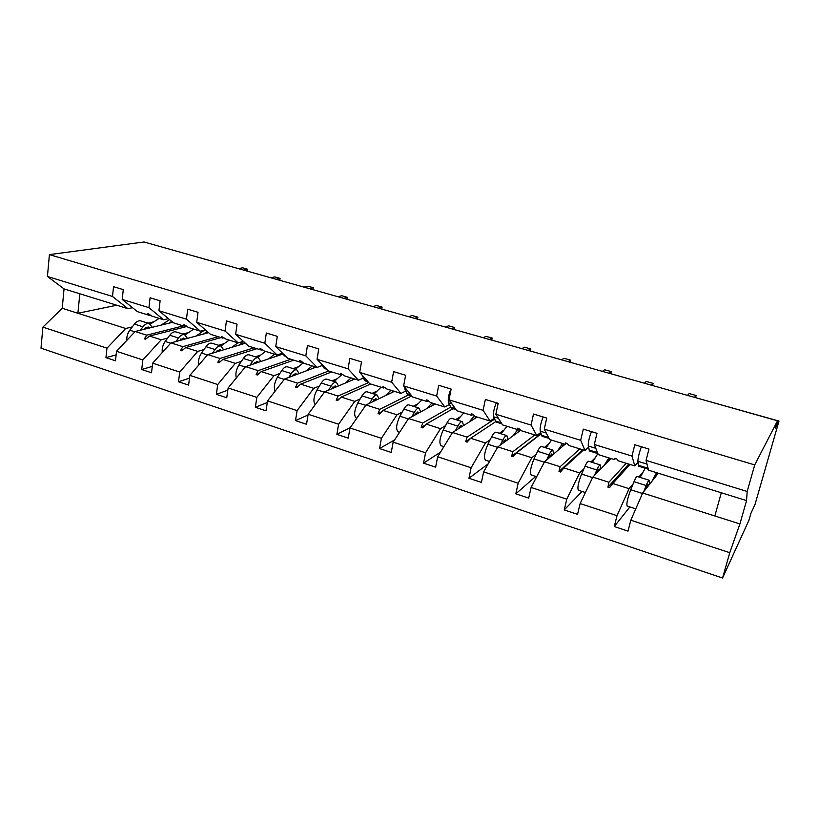 <?xml version="1.0" encoding="UTF-8"?>
<svg xmlns="http://www.w3.org/2000/svg" width="820" height="820" viewBox="0 0 820 820"><rect width="100%" height="100%" fill="white"/><g stroke="black" fill="none" stroke-linecap="round" stroke-linejoin="round"><path stroke-width="1.23" d="M132.297 326.913L125.706 328.482L106.969 348.172L42.886 327.129L41 348.192L722.553 578.018L748.967 520.188L750.956 513.258L755.035 504.413L779 421.07L775.423 428.06L777.514 420.783L144.023 241.982L49.405 254.61L47.437 276.463L112.504 296.461L113.549 286.682L123.287 289.634L122.211 299.443L148.943 307.654L150.091 297.762L160.115 300.807L158.926 310.718L173.43 322.813L185.381 326.524L183.834 324.751L185.023 325.109L188.292 327.426L200.377 331.178L186.437 319.175L158.926 310.718M643.177 471.91L638.893 477.014M633.112 483.902L629.094 488.679L612.796 483.503L609.537 487.674L607.938 487.162L608.891 482.252L592.809 477.137L580.13 503.562L577.547 514.335L564.232 509.917L566.774 499.175L579.658 472.955L563.893 467.933L560.531 472.002L558.984 471.5L560.111 466.734L544.541 461.773L531.093 487.459L528.695 498.109L515.811 493.824L518.168 483.205L531.811 457.724L516.538 452.865L513.084 456.812L511.588 456.34L512.879 451.697L497.801 446.9L483.636 471.869L481.412 482.396L468.937 478.255L471.121 467.759L485.46 442.974L470.659 438.259L467.123 442.113L465.678 441.652L467.113 437.132L452.496 432.488L437.685 456.781L435.615 467.185L423.54 463.167L425.559 452.794L440.545 428.675L426.205 424.114L422.587 427.856L421.183 427.415L422.761 423.017L408.596 418.507L393.159 442.154L391.253 452.435L379.537 448.55L381.413 438.3L396.993 414.817L383.083 410.389L379.404 414.038L378.04 413.608L379.742 409.334L366.007 404.957L350.007 427.989L348.233 438.146L336.887 434.374L338.609 424.247L354.752 401.38L341.253 397.075L337.512 400.642L336.19 400.211L338.014 396.05L324.679 391.806L308.156 414.243L306.526 424.288L295.507 420.619L297.096 410.615L313.763 388.332L300.653 384.16L296.85 387.624L295.569 387.214L297.506 383.155L284.56 379.035L267.545 400.908L266.049 410.83L255.358 407.284L256.814 397.382L273.962 375.662L261.231 371.614L257.377 374.996L256.127 374.596L258.177 370.64L245.6 366.632L228.134 387.962L226.75 397.782L216.367 394.328L217.71 384.539L235.299 363.362L222.937 359.426L219.032 362.727L217.823 362.337L219.965 358.483L207.747 354.588L189.85 375.386L188.6 385.103L178.514 381.751L179.734 372.065L197.733 351.401L185.72 347.577L181.763 350.806L180.584 350.427L182.829 346.665L170.95 342.883L152.663 363.178L151.515 372.782L141.716 369.523L142.834 359.949L161.222 339.787L149.537 336.067L145.54 339.213L144.392 338.844L146.729 335.175L135.177 331.495L116.522 351.308L115.487 360.81L105.954 357.643L106.969 348.172M629.883 506.944L614.282 526.543L617.009 515.667L629.094 488.679M722.553 578.018L729.759 552.69L739.906 523.949L746.559 500.6L648.528 470.188L646.068 460.399L648.958 449.063L634.793 444.768L631.964 456.063L594.305 444.501L598.262 454.598L614.467 459.62L615.051 458.298L616.66 458.8L618.403 460.85L634.823 465.944L631.964 456.063M634.823 465.944L637.98 462.357M595.279 457.744L590.933 461.978M583.901 468.825L579.658 472.955M582.077 491.446L564.232 509.917M594.305 444.501L596.991 433.298L583.307 429.147L580.673 440.309L544.265 429.116L549.615 439.51L565.298 444.378L565.605 442.984L567.163 443.466L569.111 445.557L585.008 450.487L580.673 440.309M585.008 450.487L588.493 447.269M548.928 443.753L544.449 447.412M536.29 454.065L531.811 457.724M535.747 476.43L515.811 493.824M544.265 429.116L546.755 418.067L533.523 414.049L531.073 425.067L495.854 414.243L502.516 424.893L517.707 429.608L517.748 428.163L521.397 430.756L536.782 435.533L531.073 425.067M536.782 435.533L540.585 432.601M504.023 430.049L499.38 433.288M490.196 439.674L485.46 442.974M488.197 463.843L468.937 478.255M495.854 414.243L498.17 403.327L485.358 399.442L483.093 410.328L449.001 399.852L456.883 410.738L471.602 415.309L471.397 413.813L472.863 414.264L475.18 416.416L490.083 421.039L483.093 410.328M490.083 421.039L494.204 418.354M460.471 416.683L455.664 419.584M445.537 425.672L440.545 428.675M440.535 452.117L423.54 463.167M449.001 399.852L451.143 389.069L438.741 385.308L436.65 396.05L403.635 385.912L412.655 397.023L426.923 401.452L426.492 399.904L427.907 400.334L430.387 402.528L444.84 407.007L436.65 396.05M444.84 407.007L449.247 404.526M418.21 403.665L413.229 406.289M402.231 412.07L396.993 414.817M394.604 439.94L379.537 448.55M403.635 385.912L405.613 375.263L393.6 371.614L391.663 382.233L359.672 372.403L369.769 383.719L383.606 388.014L382.95 386.415L386.968 389.049L400.98 393.395L391.663 382.233M400.98 393.395L405.664 391.109M377.179 390.986L372.034 393.374M360.216 398.848L354.752 401.38M350.263 427.609L336.887 434.374M359.672 372.403L361.507 361.886L349.863 358.35L348.069 368.836L317.063 359.314L328.154 370.814L341.581 374.976L340.731 373.336L344.841 375.99L358.442 380.203L348.069 368.836M358.442 380.203L363.383 378.082M337.327 378.655L332.018 380.828M319.441 385.994L313.763 388.332M308.033 414.992L295.507 420.619M317.063 359.314L318.744 348.92L307.459 345.497L305.809 355.849L275.735 346.614L287.769 358.279L300.807 362.327L299.761 360.646L301.053 361.046L303.974 363.311L317.166 367.401L305.809 355.849M317.166 367.401L322.352 365.433M298.593 366.653L293.14 368.641M279.845 373.51L273.962 375.662M267.31 402.466L255.358 407.284M275.735 346.614L277.293 336.343L266.336 333.022L264.829 343.262L235.647 334.293L248.552 346.112L261.211 350.048L259.991 348.336L264.286 351.001L277.098 354.968L264.829 343.262M277.098 354.968L282.49 353.164M260.945 354.968L255.338 356.803M241.377 361.374L235.299 363.362M227.816 390.176L216.367 394.328M235.647 334.293L237.062 324.146L226.443 320.917L225.049 331.034L196.728 322.332L210.453 334.293L222.753 338.117L221.359 336.364L225.746 339.039L238.189 342.904L225.049 331.034M238.189 342.904L243.355 341.356M224.321 343.59L218.581 345.281M203.995 349.566L197.733 351.401M189.492 378.153L178.514 381.751M196.728 322.332L198.02 312.297L187.708 309.171L186.437 319.175M200.377 331.178L205.348 329.845M188.682 332.51L182.809 334.068M167.649 338.086L161.222 339.787M152.284 366.396L141.716 369.523M168.418 318.631L163.641 319.779L148.943 307.654M153.996 321.727L148 323.162M116.132 354.906L105.954 357.643M132.512 307.705L127.91 308.689L112.504 296.461M779 421.07L698.548 398.499M653.438 385.759L672.964 391.273M609.598 373.387L628.571 378.748M566.999 361.364L585.449 366.571M525.579 349.679L543.516 354.742M485.296 338.311L502.742 343.231M446.101 327.241L463.074 332.038M407.95 316.479L424.473 321.143M370.794 305.993L386.886 310.534M334.601 295.774L350.284 300.202M299.341 285.821L314.624 290.136M264.973 276.125L279.866 280.327M231.455 266.664L245.979 270.764M158.239 246L212.944 261.436M729.759 552.69L630.826 520.208L628.038 531.114L614.282 526.543M630.826 520.208L642.675 493.004L658.327 473.232M610.951 458.534L592.809 477.137M565.021 444.286L544.541 461.773M520.823 430.192L497.801 446.9M477.199 417.042L452.496 432.488M435.194 404.014L408.596 418.507M394.399 391.355L366.007 404.957M354.752 379.055L324.679 391.806M316.202 367.104L284.56 379.035M283.064 354.004L245.6 366.632M245.231 343.252L207.747 354.588M208.557 332.643L170.95 342.883M617.009 515.667L580.13 503.562M566.774 499.175L531.093 487.459M518.168 483.205L483.636 471.869M471.121 467.759L437.685 456.781M425.559 452.794L393.159 442.154M381.413 438.3L350.007 427.989M338.609 424.247L308.156 414.243M297.096 410.615L267.545 400.908M256.814 397.382L228.134 387.962M217.71 384.539L189.85 375.386M179.734 372.065L152.663 363.178M142.834 359.949L116.522 351.308M746.559 500.6L747.174 491.467L646.068 460.399M747.174 491.467L754.728 464.909L49.405 254.61M615.584 458.462L614.467 459.62M626.234 463.279L608.891 482.252M629.955 464.428L612.796 483.503M566.579 443.282L565.298 444.378M579.842 448.888L560.111 466.734M583.44 450.006L563.893 467.933M519.121 428.593L517.707 429.608M534.835 434.928L512.879 451.697M540.933 433.985L516.538 452.865M473.037 414.428L471.602 415.309M494.48 419.204L467.113 437.132M495.536 421.767L470.659 438.259M428.327 400.703L426.923 401.452M450.375 407.304L422.761 423.017M453.009 408.688L426.205 424.114M384.969 387.378L383.606 388.014M408.606 394.933L379.742 409.334M411.773 395.937L383.083 410.389M342.914 374.433L341.581 374.976M368.651 382.55L338.014 396.05M370.66 383.996L341.253 397.075M302.098 361.856L300.807 362.327M328.646 370.968L297.506 383.155M331.669 371.901L300.653 384.16M262.472 349.638L261.211 350.048M290.823 359.232L258.177 370.64M293.755 360.144L261.231 371.614M223.983 337.758L222.753 338.117M254.015 347.813L219.965 358.483M256.875 348.695L222.937 359.426M186.581 326.216L185.381 326.524M218.192 336.702L182.829 346.665M220.98 337.563L185.72 347.577M163.641 319.779L151.885 316.13L148.512 313.804L147.354 313.445L149.055 315.249L137.432 311.641L122.211 299.443M150.224 314.982L149.055 315.249M183.321 325.878L146.729 335.175M186.96 326.483L149.537 336.067M172.774 322.26L135.177 331.495M125.706 328.482L62.228 308.279L64.052 288.886L47.437 276.463M42.886 327.129L62.228 308.279M127.91 308.689L64.052 288.886M116.727 305.224L77.9 313.271L79.827 293.775M754.728 464.909L777.514 420.783M721.293 492.769L714.855 515.975L642.675 493.004M739.906 523.949L714.855 515.975M146.79 338.229L144.392 338.844M183.116 349.709L180.584 350.427M220.498 361.487L217.823 362.337M258.987 373.582L256.127 374.596M298.634 385.994L295.569 387.214M339.521 398.725L336.19 400.211M381.71 411.753L378.04 413.608M425.313 425.026L421.183 427.415M470.475 438.464L465.678 441.652M540.872 433.718L511.588 456.34M582.733 449.78L558.984 471.5M628.807 464.079L607.938 487.162M126.864 340.331C126.567 336.712 127.541 333.34 129.765 330.214L134.449 324.105C136.53 321.512 138.611 320.435 140.702 320.866L141.03 320.968M140.343 330.224L142.957 326.79C145.027 324.187 147.098 323.101 149.168 323.521L152.305 327.293M161.161 325.12L169.576 319.605M150.347 324.084L159.162 318.385M171.708 321.378L168.92 323.213M149.558 327.959L148.153 326.944L143.859 329.363M238.62 268.57L242.566 267.812L247.691 269.257L247.455 271.174L247.691 269.257L243.755 270.016M279.784 280.286L280.071 278.369L276.279 279.2M280.071 278.369L274.823 276.893L271.02 277.713M312.953 289.552L313.25 287.707L309.611 288.599M313.25 287.707L307.879 286.2L304.22 287.082M346.942 299.136L347.249 297.281L343.775 298.244M347.249 297.281L341.745 295.733L338.24 296.686M244.903 342.77L247.25 344.923M381.782 308.966L382.11 307.1L378.809 308.125M382.11 307.1L376.462 305.511L373.131 306.526M282.592 353.256L284.068 355.562L286.549 357.1M162.298 352.487C161.796 348.684 162.749 345.015 165.138 341.479L169.75 335.236C171.79 332.592 173.82 331.475 175.828 331.885L176.146 331.977M175.91 341.53L178.493 337.994C180.533 335.339 182.542 334.212 184.531 334.611L187.503 338.373M196.021 336.056L204.713 330.019M185.228 334.878L193.674 329.097M207.193 331.454L203.534 334.006M184.849 339.101L183.506 338.076L179.313 340.607M198.768 365.023C198.02 361.077 198.932 357.089 201.505 353.061L206.046 346.686C208.044 343.98 210.012 342.821 211.939 343.201L212.236 343.293M212.472 353.154L215.035 349.525C217.034 346.809 218.981 345.63 220.887 345.999L223.675 349.771M231.834 347.301L237.902 342.811M220.969 346.019L229.128 340.085M243.704 341.673L239.071 345.107M221.123 350.54L219.842 349.525L215.752 352.169M236.344 377.938C235.268 373.93 236.129 369.615 238.917 364.972L243.366 358.463C245.334 355.695 247.23 354.486 249.065 354.834L249.352 354.927M250.09 365.125L252.621 361.374C254.579 358.596 256.455 357.377 258.269 357.715L260.862 361.487M268.642 358.863L274.567 354.189M257.644 357.52L265.547 351.39M277.877 354.711L275.592 356.526M258.423 362.317L257.203 361.282L253.236 364.059M275.089 391.202C273.593 387.317 274.372 382.663 277.406 377.231L281.762 370.568C283.689 367.749 285.514 366.489 287.256 366.806L287.523 366.888M288.784 377.446L291.284 373.582C293.201 370.732 295.015 369.471 296.727 369.769L299.115 373.541M306.485 370.763L312.256 365.874M295.364 369.338L303.267 362.768M314.941 366.714L313.127 368.262M296.789 374.422L295.641 373.387L291.797 376.308M417.513 319.052L417.862 317.166L414.735 318.273M417.862 317.166L412.07 315.536L408.862 316.643M321.399 363.813L323.777 367.862L327.036 369.646M315.136 404.752C313.045 401.339 313.67 396.367 317.032 389.848L321.286 383.042C323.162 380.152 324.915 378.84 326.555 379.117L326.801 379.199M328.615 390.135L331.085 386.138C332.951 383.227 334.693 381.905 336.292 382.171L338.476 385.953M345.404 383.022L351.021 377.907M334.15 381.495L341.479 374.945M353.533 378.676L351.708 380.347M336.272 386.886L335.195 385.841L331.485 388.916M454.157 329.394L454.536 327.487L451.594 328.676M454.536 327.487L448.591 325.817L445.444 327.057M362.01 375.027L364.674 380.531L368.744 382.571M356.679 418.384L356.403 418.292C353.697 415.73 354.178 410.574 357.838 402.835L361.979 395.875C363.813 392.923 365.484 391.56 367.001 391.796L367.237 391.868M369.635 403.214L372.075 399.063C373.889 396.091 375.55 394.717 377.046 394.943L378.994 398.735M385.441 395.65L390.894 390.269M374.063 394.01L381.074 387.224M393.221 390.996L391.396 392.79M376.923 399.729L375.929 398.663L372.341 401.923M491.774 340.013L492.174 338.076L489.427 339.347M492.174 338.076L486.075 336.364L483.134 337.696M404.362 386.814L406.812 393.569L408.083 394.768L411.742 395.896M399.596 432.294L398.141 431.822C395.691 429.321 396.275 424.114 399.873 416.222L403.901 409.098C405.674 406.074 407.263 404.66 408.667 404.854L408.883 404.926M411.896 416.714L414.305 412.388C416.068 409.334 417.636 407.909 419.01 408.093L420.711 411.906M426.656 408.667L431.935 402.999M415.145 406.884L421.828 399.863M434.057 403.665L432.232 405.633M418.774 412.962L417.872 411.876L414.428 415.33M530.376 350.909L530.806 348.951L528.275 350.314M530.806 348.951L524.544 347.188L521.827 348.613M450.959 389.018C448.519 394.851 447.73 399.473 448.601 402.907L451.369 408.186L456.084 409.641M443.866 446.644L441.139 445.762C438.987 443.323 439.674 438.075 443.21 430.018L447.115 422.731C448.827 419.625 450.323 418.159 451.605 418.313L451.799 418.374M455.448 430.643L457.837 426.113C459.538 422.997 461.004 421.511 462.254 421.654L463.689 425.488M469.081 422.115L474.483 415.771M457.457 420.147L463.782 412.88M476.102 416.703L474.267 418.876M461.906 426.605L461.106 425.488L457.806 429.167M570.023 362.091L570.474 360.123L568.147 361.589M570.474 360.123L564.047 358.309L561.567 359.836M496.315 402.763C493.906 408.719 493.035 413.403 493.691 416.816L495.997 422.013L501.84 423.827M489.55 461.455L485.481 460.133C483.626 457.765 484.425 452.476 487.89 444.245L491.662 436.783C493.312 433.606 494.706 432.068 495.854 432.181L496.028 432.232M500.343 445.045L502.721 440.268C504.351 437.08 505.725 435.522 506.842 435.625L507.99 439.499M512.787 436.025L517.738 429.588M501.061 433.811L506.996 426.287M519.993 429.362L517.543 432.581M506.36 440.688L505.673 439.52L502.516 443.476M610.746 373.612L611.228 371.593L609.034 373.233M611.228 371.593L604.617 369.738L602.393 371.357M543.117 416.96C540.759 423.028 539.796 427.763 540.226 431.166L542.04 436.281L549.072 438.464M536.71 476.738L531.216 474.964C529.679 472.668 530.601 467.328 533.994 458.933L537.612 451.277C539.191 448.017 540.493 446.418 541.487 446.48L541.641 446.531M546.653 459.969L549.031 454.885C550.589 451.605 551.86 449.985 552.823 450.036L553.664 453.983M557.795 450.457L562.571 443.528M545.997 447.894L551.522 440.094M564.027 443.979L562.1 446.777M552.188 455.243L551.634 453.993L548.611 458.298M652.566 385.513L653.109 383.381L651.182 385.123M653.109 383.381L646.314 381.474L644.346 383.196M591.445 431.617C589.129 437.808 588.073 442.605 588.278 445.988L589.559 451.01L597.862 453.583M585.418 492.533L578.407 490.257C577.218 488.054 578.274 482.652 581.575 474.083L585.039 466.242C586.546 462.9 587.725 461.229 588.576 461.24L588.698 461.281M594.428 475.477L596.827 469.962C598.313 466.601 599.471 464.909 600.271 464.909L600.773 468.978M604.176 465.493L608.819 457.878M592.337 462.418L597.872 453.614M610.018 458.247L607.989 461.578M599.471 470.311L599.061 468.927L596.171 473.693M695.585 397.659L696.159 395.496L694.519 397.362M696.159 395.496L689.179 393.538L687.488 395.373M641.373 446.767C639.118 453.091 637.96 457.929 637.909 461.291L638.626 466.211L648.282 469.204M635.766 508.851L627.136 506.053C626.316 503.931 627.505 498.488 630.723 489.735L634.014 481.688C635.449 478.265 636.505 476.522 637.191 476.471L637.284 476.502M643.7 491.713L646.191 485.532C647.595 482.078 648.62 480.325 649.266 480.264L649.378 484.548M651.92 481.33L656.523 472.668M640.143 477.404L645.186 468.251M657.445 472.955L655.211 477.158M648.23 485.983L648.036 484.343L645.207 489.817M129.765 330.214L134.849 331.833M134.449 324.105L142.957 326.79M145.304 327.795L147.457 328.482M246 343.785L245.487 343.621M285.391 355.972L284.068 355.562M165.138 341.479L170.632 343.231M169.75 335.236L178.493 337.994M180.738 338.978L182.839 339.644M201.505 353.061L207.439 354.947M206.046 346.686L215.035 349.525M217.177 350.478L219.217 351.124M238.917 364.972L245.303 367.001M243.366 358.463L252.621 361.374M254.641 362.296L256.619 362.922M277.406 377.231L284.273 379.414M281.762 370.568L291.284 373.582M293.191 374.463L295.087 375.068M325.96 368.539L323.777 367.862M317.032 389.848L324.392 392.185M321.286 383.042L331.085 386.138M332.869 386.989L334.693 387.563M363.465 376.657L362.471 376.349M367.77 381.484L364.674 380.531M357.838 402.835L365.73 405.346M361.979 395.875L372.075 399.063M373.715 399.873L375.468 400.426M407.027 390.084L404.875 389.428M410.871 394.83L406.812 393.569M399.873 416.222L408.329 418.917M403.901 409.098L414.305 412.388M415.801 413.157L417.462 413.68M451.963 403.952L448.601 402.907M455.325 408.596L450.241 407.017M443.21 430.018L452.25 432.898M447.115 422.731L457.837 426.113M459.169 426.841L460.737 427.333M498.365 418.251L493.691 416.816M501.204 422.802L495.034 420.885M487.89 444.245L497.555 447.33M491.662 436.783L502.721 440.268M503.89 440.955L505.356 441.416M546.274 433.032L540.226 431.166M548.559 437.46L541.241 435.194M533.994 458.933L544.316 462.213M537.612 451.277L549.031 454.885M550.015 455.51L551.378 455.94M595.791 448.304L588.278 445.988M597.483 452.609L588.934 449.965M581.575 474.083L592.593 477.588M585.039 466.242L596.827 469.962M597.626 470.526L598.877 470.926M646.99 464.089L637.909 461.291M648.046 468.261L638.185 465.217M630.723 489.735L642.48 493.476M634.014 481.688L646.191 485.532M646.785 486.045L647.913 486.393M140.702 320.866L149.168 323.521M175.828 331.885L184.531 334.611M211.939 343.201L220.887 345.999M249.065 354.834L258.269 357.715M287.256 366.806L296.727 369.769M326.555 379.117L336.292 382.171M367.001 391.796L377.046 394.943M408.667 404.854L419.01 408.093M451.605 418.313L462.254 421.654M495.854 432.181L506.842 435.625M541.487 446.48L552.823 450.036M588.576 461.24L600.271 464.909M637.191 476.471L649.266 480.264"/></g></svg>
